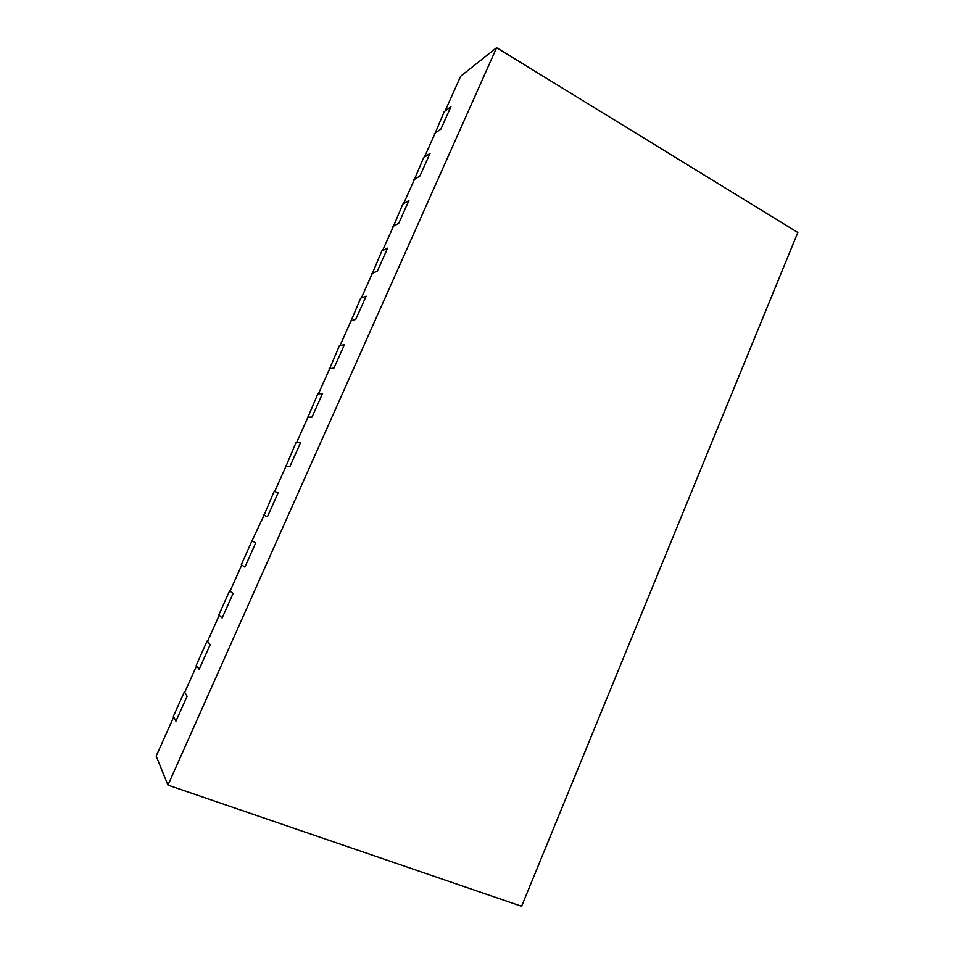 <?xml version="1.0" encoding="UTF-8"?>
<svg xmlns="http://www.w3.org/2000/svg" width="954" height="954" viewBox="0 0 954 954"><rect width="100%" height="100%" fill="white"/><g stroke="black" fill="none" stroke-linecap="round" stroke-linejoin="round"><path stroke-width="1.43" d="M434.809 133.918L444.254 111.618L450.932 106.669L440.903 129.064L450.932 106.669L445.077 111.01L460.663 76.213L496.605 47.7L167.964 785.118L521.599 906.3L797.83 232.49L496.605 47.7M434.38 133.667L440.903 129.064L435.179 133.095L424.411 157.136L430.004 153.427L423.636 157.66L414.108 180.151M393.227 226.778L402.826 204.096L408.896 200.59L403.578 203.667L414.441 179.424L419.903 176.013L430.004 153.427L419.903 176.013L413.666 179.901M372.155 273.822L381.838 250.95L387.61 248.171L382.554 250.604L393.513 226.146L398.7 223.379L408.896 200.59L398.7 223.379L392.774 226.539M350.905 321.271L360.672 298.208L366.121 296.181L361.351 297.958L372.394 273.285L377.319 271.163L387.61 248.171L377.319 271.163L371.702 273.583M329.464 369.15L339.314 345.885L344.442 344.621L339.946 345.73L351.096 320.842L355.747 319.375L366.121 296.181L355.747 319.375L350.452 321.045M307.832 417.447L317.777 393.99L322.571 393.501L318.362 393.93L329.619 368.816L333.972 368.029L344.442 344.621L333.972 368.029L328.999 368.924M286.009 466.184L296.038 442.525L300.51 442.811L296.587 442.561L307.939 417.22L312.006 417.113L322.571 393.501L312.006 417.113L307.367 417.232M263.984 515.351L274.108 491.489L278.234 492.586L274.609 491.62L286.069 466.053L289.837 466.649L300.51 442.811L289.837 466.649L285.532 465.969M167.964 785.118L156.17 756.069L173.711 716.931L175.93 721.2L173.389 716.323L184.384 691.793L187.091 696.253L184.718 692.342L196.584 665.844L199.136 669.35L196.226 665.343L207.113 641.04L210.19 644.63L207.495 641.482L219.265 615.211L222.127 617.977L218.86 614.829L229.652 590.741L233.086 593.483L230.069 591.075L241.732 565.042L244.904 567.07L241.279 564.756L251.975 540.882L263.996 515.327L267.478 516.627L278.234 492.586L267.478 516.627L263.507 515.136M251.975 540.882L255.767 542.802L244.904 567.07L255.767 542.802L252.44 541.121M222.127 617.977L233.086 593.483L222.127 617.977M199.136 669.35L210.19 644.63L199.136 669.35M175.93 721.2L187.091 696.253L175.93 721.2"/></g></svg>
